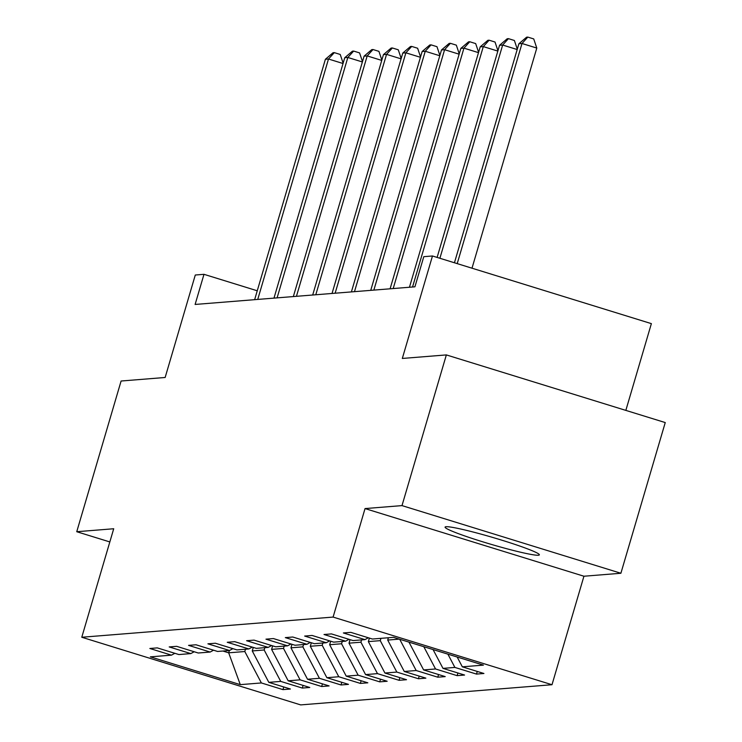 <?xml version="1.0" encoding="UTF-8"?>
<svg xmlns="http://www.w3.org/2000/svg" width="742" height="742" viewBox="0 0 742 742"><rect width="100%" height="100%" fill="white"/><g stroke="black" fill="none" stroke-linecap="round" stroke-linejoin="round"><path stroke-width="1.11" d="M446.072 526.718A49.139 3.534 -163.6 0 0 445.079 527.108A49.139 3.534 -163.6 0 0 486.863 543.07A49.139 3.534 -163.6 0 0 538.367 555.239A49.139 3.534 -163.6 0 0 539.36 554.858A49.139 3.534 -163.6 0 0 497.576 538.887A49.139 3.534 -163.6 0 0 446.072 526.718M625.84 410.391L651.374 323.633L432.475 255.981L423.793 256.676L414.917 286.811L195.109 304.452L203.985 274.317L195.294 275.013L165.141 377.483L121.104 381.017L76.751 531.717L109.835 541.938M620.896 573.26L665.249 422.569L446.35 354.917L401.997 505.608L365.036 508.576L333.102 617.075L552.002 684.727L583.935 576.228L620.896 573.26L401.997 505.608M333.102 617.075L81.778 637.248L300.686 704.9L552.002 684.727M240.287 684.643L261.379 682.946L282.971 689.624L290.41 689.021L268.817 682.352L280.726 681.397L302.319 688.066L309.766 687.472L288.174 680.794L300.083 679.839L321.676 686.517L329.114 685.923L307.522 679.245L319.431 678.29L341.023 684.968L348.471 684.365L326.87 677.696L338.779 676.741L360.371 683.41L367.819 682.816L346.226 676.138L358.136 675.183L379.728 681.861L387.166 681.258L365.574 674.589L377.483 673.634L399.075 680.303L406.523 679.709L384.922 673.031L396.831 672.076L418.432 678.754L425.871 678.151L404.279 671.482L416.188 670.527L437.78 677.196L445.219 676.602L423.626 669.924L435.535 668.969L457.128 675.647L464.575 675.044L442.983 668.375L454.883 667.42L476.485 674.088L483.923 673.495L462.331 666.817L483.422 665.129L393.492 637.341L372.401 639.029L350.808 632.36L343.37 632.954L364.962 639.623L353.053 640.578L331.461 633.909L324.013 634.503L345.614 641.181L333.705 642.136L312.104 635.458L304.665 636.061L326.257 642.73L314.348 643.685L292.756 637.016L285.318 637.61L306.91 644.288L295.001 645.243L273.408 638.565L265.961 639.168L287.553 645.837L275.653 646.792L254.052 640.123L246.613 640.717L268.205 647.395L256.296 648.35L234.704 641.672L227.256 642.275L248.858 648.944L236.948 649.899L215.356 643.231L207.908 643.824L229.501 650.502L217.591 651.457L195.999 644.779L188.561 645.373L210.153 652.051L198.244 653.006L176.652 646.328L169.204 646.931L190.805 653.6L178.896 654.555L157.295 647.887L149.856 648.48L171.448 655.158L150.366 656.846L240.287 684.643L228.684 652.821L244.804 651.522L245.491 649.213M368.347 637.777L364.962 639.623M454.883 667.42L447.89 654.147M442.983 668.375L433.059 649.565M349 639.326L345.614 641.181M435.535 668.969L423.793 646.699M423.626 669.924L408.963 642.118M388.391 637.749L387.704 640.058L399.279 639.131M329.643 640.884L326.257 642.73M416.188 670.527L399.697 639.252M404.279 671.482L387.704 640.058M380.943 638.343L380.266 640.652L368.357 641.607L369.386 638.101M310.295 642.433L306.91 644.288M396.831 672.076L380.266 640.652M384.922 673.031L368.357 641.607M361.595 639.901L360.918 642.21L349.009 643.166L350.038 639.65M290.947 643.991L287.553 645.837M377.483 673.634L360.918 642.21M365.574 674.589L349.009 643.166M342.248 641.45L341.561 643.759L329.652 644.715L330.691 641.209M271.591 645.54L268.205 647.395M358.136 675.183L341.561 643.759M346.226 676.138L329.652 644.715M322.891 642.999L322.213 645.308L310.304 646.263L311.334 642.758M252.243 647.098L248.858 648.944M338.779 676.741L322.213 645.308M326.87 677.696L310.304 646.263M303.543 644.557L302.866 646.866L290.957 647.822L291.986 644.306M232.895 648.647L229.501 650.502M319.431 678.29L302.866 646.866M307.522 679.245L290.957 647.822M284.186 646.106L283.509 648.415L271.6 649.371L272.639 645.865M213.538 650.205L210.153 652.051M300.083 679.839L283.509 648.415M288.174 680.794L271.6 649.371M264.838 647.664L264.161 649.973L252.252 650.929L253.282 647.414M194.191 651.754L190.805 653.6M280.726 681.397L264.161 649.973M268.817 682.352L252.252 650.929M229.361 650.511L228.684 652.821L222.888 651.031M174.843 653.303L171.448 655.158M261.379 682.946L244.804 651.522M432.475 255.981L402.312 358.451L446.35 354.917M81.778 637.248L113.711 528.749L76.751 531.717M257.251 290.781L203.985 274.317M462.331 666.817L457.155 657.013M282.971 689.624L283.75 686.971M302.319 688.066L303.107 685.413M321.676 686.517L322.455 683.864M341.023 684.968L341.802 682.306M360.371 683.41L361.159 680.757M379.728 681.861L380.507 679.199M399.075 680.303L399.864 677.65M418.432 678.754L419.211 676.092M437.78 677.196L438.559 674.543M457.128 675.647L457.916 672.994M476.485 674.088L477.264 671.436M365.036 508.576L583.935 576.228M343.036 63.515L328.493 59.017L257.734 299.425M325.395 59.267L333.065 52.728L334.308 52.626L328.493 59.017L325.395 59.267L254.636 299.675M334.308 52.626L340.226 54.463L343.138 63.163M362.384 61.966L347.84 57.468L277.091 297.876M344.742 57.718L352.413 51.179L353.656 51.077L347.84 57.468L344.742 57.718L273.983 298.126M353.656 51.077L359.573 52.905L362.486 61.614M381.74 60.408L367.197 55.919L296.438 296.318M364.09 56.16L371.77 49.621L373.003 49.529L367.197 55.919L364.09 56.16L293.34 296.568M373.003 49.529L378.921 51.356L381.842 60.056M401.088 58.859L386.545 54.361L315.786 294.769M383.447 54.611L391.117 48.072L392.36 47.97L386.545 54.361L383.447 54.611L312.688 295.019M392.36 47.97L398.278 49.797L401.19 58.507M420.436 57.301L405.893 52.812L335.143 293.211M402.795 53.053L410.465 46.514L411.708 46.421L405.893 52.812L402.795 53.053L332.036 293.461M411.708 46.421L417.625 48.249L420.547 56.948M439.793 55.752L425.249 51.254L354.49 291.662M422.142 51.504L429.822 44.965L431.065 44.863L425.249 51.254L422.142 51.504L351.393 291.912M431.065 44.863L436.973 46.69L439.895 55.4M459.14 54.194L444.597 49.705L373.847 290.113M441.499 49.955L449.17 43.416L450.413 43.314L444.597 49.705L441.499 49.955L370.74 290.354M450.413 43.314L456.33 45.141L459.242 53.841M478.488 52.645L463.945 48.147L393.195 288.555M460.847 48.397L468.527 41.858L469.76 41.756L463.945 48.147L460.847 48.397L390.097 288.805M469.76 41.756L475.678 43.583L478.599 52.292M497.845 51.087L483.302 46.598L412.543 287.006M480.204 46.848L487.874 40.309L489.117 40.207L483.302 46.598L480.204 46.848L409.445 287.256M489.117 40.207L495.025 42.034L497.947 50.734M517.193 49.538L502.649 45.039L439.895 258.272M499.552 45.29L507.222 38.751L508.465 38.649L502.649 45.039L499.552 45.29L437.121 257.409M508.465 38.649L514.382 40.485L517.295 49.185M472.005 268.196L536.791 48.063L522.006 43.49L457.211 263.623M518.899 43.741L526.579 37.202L527.812 37.1L522.006 43.49L518.899 43.741L454.438 262.761M527.812 37.1L533.73 38.927L536.791 48.063"/></g></svg>
